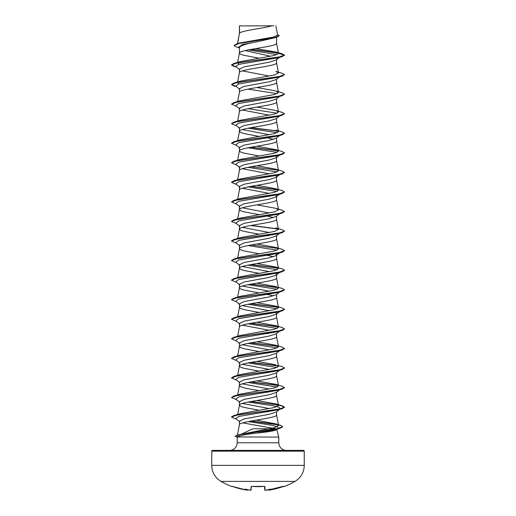 <?xml version="1.0" encoding="UTF-8"?>
<svg xmlns="http://www.w3.org/2000/svg" width="516" height="516" viewBox="0 0 516 516"><rect width="100%" height="100%" fill="white"/><g stroke="black" fill="none" stroke-linecap="round" stroke-linejoin="round"><path stroke-width="0.77" d="M267.733 489.826L269.294 490.097A73.82 73.794 -0 0 0 283.232 486.523L283.51 486.433M232.252 486.382L232.768 486.523L232.129 486.633A73.994 73.994 0 0 1 221.003 481.389L294.997 481.389A18.499 18.499 0 0 0 304.247 465.368L304.247 451.158L211.754 451.158L211.754 465.368L304.247 465.368M234.954 481.389L221.003 481.389A18.499 18.499 0 0 1 211.754 465.368M283.871 486.633A73.994 73.994 0 0 0 294.997 481.389L281.046 481.389M267.746 489.923L268.049 490.168A54.509 25.806 -143.3 0 0 270.758 489.071A54.509 28.664 146.2 0 1 266.114 490.168L264.998 490.097L266.14 489.923M266.069 490.174L264.721 489.916L265.23 490.194L264.708 489.845L264.618 486.407M249.86 489.923L251.002 490.097L249.886 490.168A54.509 28.664 -146.2 0 1 245.242 489.071A54.509 25.806 143.3 0 0 247.951 490.168L248.26 489.858L246.706 490.103L232.768 486.523A73.82 73.794 -0 0 0 246.706 490.097L232.768 486.523M304.247 451.158A0.793 0.793 0 0 0 303.453 450.365L212.547 450.365A0.793 0.793 0 0 0 211.754 451.158M286.386 450.365A7.579 7.579 0 0 1 278.801 442.78L237.199 442.78A7.579 7.579 0 0 1 229.614 450.365M242.675 422.875L275.686 428.777L276.757 429.46C275.654 430.705 268.791 431.924 256.168 433.111C244.797 434.601 238.482 435.878 237.237 436.949L278.801 437.097L278.801 442.78M276.808 429.66L278.801 437.097M241.095 434.285L252.93 428.777L275.686 428.777M237.199 437.097L237.199 442.78M248.041 402.061L271.571 405.492L279.001 407.208L280.201 408.924L276.144 412.097L268.842 414.374L244.184 418.928L239.424 421.204L239.424 424.7M276.576 411.762L276.576 414.967C277.724 418.224 238.276 421.488 239.424 424.745M239.572 25.903L272.061 25.8C263.792 28.251 241.12 30.702 239.572 33.153L239.424 25.903L239.424 33.495M237.592 43.654L239.424 33.54M239.082 47.736L236.399 46.917L234.103 45.55L239.114 43.486L276.782 37.287L258 41.615C246.713 43.589 240.52 45.556 239.424 47.524L239.424 53.051M276.576 37.352L276.576 43.325C277.724 46.582 238.276 49.846 239.424 53.103L240.546 54.193L243.771 55.277L259.058 58.173M279.608 57.302L276.144 60.011L268.862 62.288L244.178 66.848L239.424 69.125L239.424 72.614M276.576 59.675L276.576 62.881C277.724 66.145 238.276 69.402 239.424 72.666M279.608 76.865L276.144 79.574L268.862 81.851L244.178 86.404L239.424 88.681L239.424 92.177M276.576 79.238L276.576 82.444C277.724 85.701 238.276 88.965 239.424 92.222M279.608 96.421L276.144 99.13L268.849 101.413L244.184 105.967L239.424 108.244L239.424 111.733M276.576 98.795L276.576 102.007C277.724 105.264 238.276 108.521 239.424 111.785M279.608 115.984L276.144 118.693L268.862 120.97L244.178 125.53L239.424 127.8L239.424 131.296M276.576 118.358L276.576 121.563C277.724 124.827 238.276 128.084 239.424 131.341L240.546 132.431L243.771 133.515L259.058 136.411M279.608 135.547L276.144 138.256L268.849 140.533L244.178 145.086L239.424 147.363L239.424 150.853M276.576 137.92L276.576 141.126C277.724 144.383 238.276 147.647 239.424 150.904L240.546 151.988L243.771 153.078L259.058 155.974M279.608 155.103L276.144 157.812L268.855 160.089L244.184 164.643L239.424 166.926L239.424 170.415M276.576 157.477L276.576 160.682C277.724 163.946 238.276 167.203 239.424 170.467M279.608 174.666L276.144 177.375L268.862 179.652L244.178 184.206L239.424 186.482L239.424 189.978M275.679 175.737L276.576 176.704L276.576 180.245C277.724 183.502 238.276 186.766 239.424 190.023M279.608 194.222L276.144 196.931L268.842 199.215L244.178 203.768L239.424 206.045L239.424 209.535M276.576 196.596L276.576 199.802C277.724 203.065 238.276 206.323 239.424 209.586L240.546 210.67L243.771 211.76L259.058 214.65M279.608 213.785L276.144 216.494L268.862 218.771L244.178 223.325L239.424 225.602L239.424 229.098M276.576 216.159L276.576 219.365C277.724 222.628 238.276 225.885 239.424 229.143L240.546 230.233L243.771 231.316L259.058 234.212M276.144 236.051L268.862 238.328L244.178 242.888L239.424 245.165L239.424 248.654M276.576 235.386L276.576 238.927C277.724 242.185 238.276 245.442 239.424 248.706L240.546 249.789L243.771 250.879L259.058 253.775M275.679 253.975L276.576 254.943L276.15 255.614L268.842 257.897L244.184 262.444L239.424 264.727L239.424 268.217M276.576 254.943L276.576 258.484C277.724 261.747 238.276 265.005 239.424 268.268L240.546 269.352L243.771 270.436L259.058 273.332M279.608 272.467L276.144 275.176L268.862 277.453L244.178 282.007L239.424 284.284L239.424 287.773M276.576 274.841L276.576 278.047C277.724 281.304 238.276 284.568 239.424 287.825L240.546 288.915L243.771 289.998L259.058 292.895M279.608 292.024L276.144 294.733L268.855 297.01L244.178 301.57L239.424 303.847L239.424 307.336M276.576 294.397L276.576 297.603C277.724 300.867 238.276 304.124 239.424 307.388L240.546 308.471L243.771 309.561L259.058 312.451M279.608 311.587L276.144 314.296L268.849 316.572L244.184 321.126L239.424 323.403L239.424 326.899M276.576 313.96L276.576 317.166C277.724 320.423 238.276 323.687 239.424 326.944M280.201 330.685L276.144 333.858L268.862 336.129L244.178 340.689L239.424 342.966L239.424 346.455M276.576 333.517L276.576 336.729C277.724 339.986 238.276 343.243 239.424 346.507L240.546 347.591L243.771 348.681L259.058 351.577M280.201 350.248L276.144 353.415L268.842 355.698L244.178 360.245L239.424 362.529L239.424 366.018M276.576 353.079L276.576 356.285C277.724 359.549 238.276 362.806 239.424 366.063L240.546 367.153L243.771 368.237L259.058 371.133M280.201 369.804L276.144 372.978L268.855 375.255L244.184 379.808L239.424 382.085L239.424 385.626L240.546 386.716L246.061 388.342L259.058 390.696M276.576 372.642L276.576 375.848C277.724 379.105 238.276 382.369 239.424 385.626M279.756 389.645L276.144 392.534L268.862 394.811L244.178 399.371L239.424 401.648L239.424 405.137M276.576 392.199L276.576 395.404C277.724 398.668 238.276 401.925 239.424 405.189L240.546 406.273L243.771 407.363L259.058 410.252M237.657 414.464L239.424 405.189M262.128 39.132L264.263 39.506M245.21 50.581L270.668 56.257M242.352 70.892L269.365 76.065M242.352 110.011L269.365 115.184M242.352 129.574L269.358 134.74M267.959 137.998L273.654 139.352M275.679 156.174L276.576 157.141M242.352 168.693L269.365 173.86M242.346 188.256L269.358 193.423M275.679 195.293L276.576 196.267M264.74 196.074L265.282 196.17M242.346 207.813L269.365 212.985M267.959 216.236L273.648 217.597M242.352 227.375L269.365 232.542M264.74 235.193L267.959 235.799M264.74 254.749L273.654 256.716M242.352 266.495L269.365 271.661M275.679 273.538L276.576 274.506M264.74 274.312L267.959 274.918M242.352 286.058L269.365 291.224M265.282 293.972L273.654 295.836M242.346 305.614L269.358 310.787M275.679 312.657L276.576 313.625M264.74 313.431L267.959 314.038M242.352 325.177L269.365 330.343M265.282 333.091L267.959 333.6M242.352 344.733L269.365 349.906M264.74 352.551L267.959 353.157M242.346 364.296L269.358 369.462M264.74 372.113L267.959 372.72M242.352 383.859L269.365 389.025M264.74 391.67L267.959 392.276M242.346 403.415L269.358 408.588M264.74 411.233L267.959 411.839M234.103 45.55L236.618 43.944L239.824 42.983L273.603 37.055L277.621 35.036M272.061 25.8L273.738 25.8M277.028 54.625L248.39 49.904M239.424 48.007L238.469 47.253L242.791 44.434L258 41.615M278.388 53.142L250.899 49.433M276.782 37.287L279.246 35.785L277.492 34.346M239.424 26.161L239.527 25.8L241.024 25.8M239.856 69.795L235.799 66.622L238.573 64.41L278.053 57.773L282.304 56.508L284.535 55.225L282.239 53.845L276.163 52.052L255.684 48.601M278.201 52.942L251.421 49.343M236.618 43.944L274.583 37.7L279.246 35.623M278.498 53.438L274.222 55.489L240.172 61.617L233.69 63.552L278.595 57.186L284.535 55.057L278.498 53.438L276.163 52.052M275.686 423.836L280.465 425.287L282.736 426.629L277.44 428.712L237.566 434.969L274.641 427.667L278.582 425.5L275.686 423.836L256.239 420.153M275.828 403.918L282.31 405.86L284.535 407.143L278.595 409.265L233.69 415.638L240.172 413.697L274.506 407.498L278.485 405.434L275.828 403.918L256.942 400.474M275.828 384.356L282.304 386.297L284.535 387.58L278.595 389.709L233.69 396.075L240.172 394.14L274.506 387.942L278.485 385.878L275.828 384.362L256.942 380.911M278.343 365.567L282.31 366.741L284.535 368.024L278.595 370.146L233.696 376.519L240.166 374.577L274.493 368.385L278.485 366.315L276.563 356.188M275.834 364.799L256.942 361.355M275.828 345.236L282.31 347.178L284.535 348.461L278.595 350.583L233.69 356.956L240.172 355.021L274.506 348.822L278.485 346.752L275.828 345.236L256.942 341.792M275.834 325.68L282.304 327.615L284.535 328.905L278.595 331.027L233.696 337.4L240.172 335.458L274.499 329.26L278.485 327.196L275.834 325.68L256.942 322.236M275.828 306.117L282.31 308.058L284.535 309.342L278.595 311.464L233.696 317.837L240.166 315.902L274.506 309.697L278.485 307.633L275.828 306.117L256.942 302.673M278.343 287.322L282.31 288.496L284.535 289.779L278.595 291.908L233.69 298.28L240.172 296.339L274.499 290.14L278.485 288.076L275.828 286.561L256.942 283.11M275.834 266.998L282.304 268.939L284.535 270.223L278.595 272.345L233.696 278.717L240.166 276.776L274.499 270.577L278.485 268.514L275.834 266.998L256.942 263.553M275.828 247.435L282.31 249.376L284.535 250.66L278.595 252.782L233.69 259.155L240.172 257.22L274.499 251.021L278.485 248.951L275.828 247.435L256.942 243.991M233.69 239.598L240.172 237.657L274.506 231.458L278.485 229.394L275.828 227.879L282.31 229.814L284.535 231.104L278.595 233.226L233.69 239.598L231.471 240.966M275.828 208.316L282.304 210.257L284.535 211.541L278.595 213.663L233.696 220.035L240.172 218.1L274.506 211.895L278.485 209.831L275.828 208.316L256.942 204.871M275.828 188.759L282.31 190.694L284.535 191.978L278.595 194.106L233.69 200.479L240.172 198.537L274.499 192.339L278.485 190.275L275.828 188.759L256.942 185.315M237.87 179.994L240.172 178.975L274.512 172.776L278.485 170.712L275.828 169.196L256.942 165.752M275.828 149.634L282.31 151.575L284.535 152.859L278.595 154.987L233.696 161.353L240.166 159.418L274.506 153.22L278.485 151.149L275.828 149.64L256.942 146.189M233.69 141.797L240.172 139.855L274.506 133.657L278.485 131.593L275.828 130.077L282.31 132.019L284.535 133.302L278.595 135.424L233.69 141.797L231.465 143.242L236.393 145.325M275.834 110.514L282.304 112.456L284.535 113.739L278.595 115.861L233.69 122.234L240.172 120.293L274.506 114.094L278.485 112.03L275.834 110.514L256.942 107.07M275.828 90.958L282.31 92.893L284.535 94.183L278.595 96.305L233.696 102.678L240.172 100.736L274.499 94.538L278.485 92.474L275.828 90.958L256.942 87.514M238.824 83.902L237.566 82.412M233.69 83.115L240.172 81.173L274.506 74.975L278.485 72.911L275.828 71.395L282.31 73.337L284.535 74.62L278.595 76.742L233.69 83.115L231.465 84.559L233.69 85.849L236.128 86.436M238.824 64.345L237.566 62.849M284.535 74.62L282.31 76.065L278.053 77.329L238.573 83.973L235.799 86.185L239.856 89.352M248.041 89.094L277.176 93.686M284.535 94.183L282.31 95.628L278.053 96.892L238.573 103.529L235.799 105.741L239.856 108.915M248.041 108.657L277.176 113.243M284.535 113.739L282.304 115.191L278.053 116.448L238.573 123.092L235.799 125.304L239.856 128.471M248.041 128.213L277.176 132.805M284.535 133.302L282.31 134.747L278.053 136.011L238.573 142.648L235.799 144.861L239.856 148.034M248.041 147.776L277.176 152.362M284.535 152.859L282.31 154.31L278.053 155.568L238.573 162.211L235.799 164.423L239.856 167.597M248.041 167.339L277.176 171.925M275.828 169.196L282.304 171.138L284.535 172.421L282.304 173.866L278.053 175.13L238.573 181.767L235.799 183.986L239.856 187.153M248.041 186.895L277.176 191.481M284.535 191.978L282.31 193.429L278.053 194.693L238.573 201.33L235.799 203.543L239.856 206.716M284.535 211.541L282.304 212.985L278.053 214.25L238.573 220.893L235.799 223.105L239.856 226.272M280.162 232.916L278.053 233.812L238.573 240.45L235.799 242.662L239.856 245.835M248.041 245.577L277.176 250.163M279.756 252.724L278.053 253.369L238.573 260.012L235.799 262.225L239.856 265.392M248.041 265.14L277.176 269.726M280.162 272.035L279.756 272.28M284.529 270.3L282.304 271.668L278.053 272.932L238.573 279.569L235.799 281.788L239.856 284.955M248.041 284.697L277.176 289.283M279.756 291.843L278.053 292.495L238.573 299.132L235.799 301.344L239.856 304.517M248.041 304.259L277.176 308.845M280.162 311.154L279.756 311.4M284.529 309.426L282.31 310.787L278.053 312.051L238.573 318.695L235.799 320.907L239.856 324.074M248.041 323.816L277.176 328.408M280.162 330.717L279.756 330.962M284.529 328.982L282.304 330.35L278.053 331.614L238.573 338.251L235.799 340.463L239.856 343.637M248.041 343.379L277.176 347.965M280.162 350.274L279.756 350.525M284.529 348.545L282.31 349.913L278.053 351.17L238.573 357.814L235.799 360.026L239.85 363.193M248.041 362.935L277.176 367.527M284.535 368.024L282.31 369.469L278.053 370.733L238.573 377.37L235.799 379.589L239.856 382.756M248.041 382.498L277.176 387.084M284.529 387.664L282.304 389.032L278.053 390.296L238.573 396.933L235.799 399.145L239.856 402.319M280.201 408.924L279.756 409.201M250.718 401.551L273.983 404.428L281.749 405.866L284.535 407.305L282.31 408.588L278.053 409.852L238.689 416.464L235.76 418.663L239.766 421.791M248.151 421.598L270.661 425.023L277.447 426.732L278.363 428.448L277.776 428.809M282.729 426.706L280.317 428.183L276.002 429.473L256.168 433.111M282.304 56.508L237.405 62.881L231.465 65.003L233.696 66.287L236.128 66.874M282.31 76.065L237.405 82.437L231.465 84.559M282.31 95.628L237.405 102L231.465 104.122L236.393 106.206M282.304 115.191L237.405 121.557L231.465 123.685L236.393 125.762M250.718 127.71L278.337 131.29M282.31 134.747L237.405 141.12L231.465 143.242M250.718 147.266L278.337 150.853M282.31 154.31L237.405 160.682L231.465 162.804L236.393 164.881M282.304 173.866L237.405 180.239L231.465 182.361L236.393 184.444M250.718 186.386L278.337 189.972M282.31 193.429L237.405 199.802L231.465 201.924L236.393 204.007M282.304 212.985L237.405 219.358L231.465 221.487L236.393 223.563M250.718 225.511L278.337 229.091M284.529 231.181L282.304 232.548L237.405 238.921L231.465 241.043L236.393 243.126M284.529 250.744L282.31 252.111L237.405 258.484L231.465 260.606L236.393 262.683M250.718 264.631L278.337 268.21M282.304 271.668L237.405 278.04L231.465 280.162L236.393 282.246M250.718 284.187L278.337 287.773M284.535 289.779L282.31 291.23L237.405 297.603L231.465 299.725L236.393 301.808M250.718 303.75L278.337 307.336M282.31 310.787L237.405 317.159L231.465 319.288L236.393 321.365M250.718 323.313L278.337 326.892M282.304 330.35L237.405 336.722L231.465 338.844L236.393 340.928M250.718 342.869L278.337 346.455M282.31 349.913L237.405 356.279L231.465 358.407L236.393 360.484M250.718 362.432L278.337 366.012M282.31 369.469L237.405 375.842L231.465 377.964L236.393 380.047M250.718 381.988L278.337 385.575M282.304 389.032L237.405 395.404L231.465 397.526L236.393 399.603M282.31 408.588L237.405 414.961L231.465 417.083L236.322 419.102M250.795 421.095L278.066 424.855M280.317 428.183L240.978 434.311L235.128 436.349L237.76 437.316M276.576 59.34L278.995 57.489M233.69 63.552L231.465 65.003M231.471 64.919L235.838 66.654M231.471 84.482L235.838 86.211M233.696 102.678L231.465 104.122M233.69 122.234L231.465 123.685M251.26 127.613L278.13 131.09M251.26 147.17L278.13 150.653M233.696 161.353L231.465 162.804M251.26 166.733L278.124 170.209M284.535 172.421L278.595 174.543L233.69 180.916L231.471 182.283M251.26 186.289L278.124 189.772M233.69 200.479L231.465 201.924M233.696 220.035L231.471 221.403M251.26 225.408L278.13 228.891M251.26 244.971L278.124 248.454M233.69 259.155L231.471 260.522M251.26 264.534L278.13 268.01M233.696 278.717L231.471 280.085M251.26 284.09L278.124 287.573M233.69 298.28L231.471 299.641M251.26 303.653L278.124 307.13M233.696 317.837L231.471 319.204M251.26 323.21L278.13 326.692M233.696 337.4L231.471 338.76M251.26 342.772L278.13 346.255M233.69 356.956L231.471 358.323M251.26 362.335L278.13 365.812M233.696 376.519L231.471 377.886M251.26 381.892L278.124 385.375M233.69 396.075L231.465 397.526M251.26 401.454L278.13 404.931M233.69 415.638L231.471 417.005M251.331 420.998L277.66 424.61M237.566 434.969L235.128 436.349M251.357 486.388L251.621 486.382A73.653 66.196 -0 0 0 264.379 486.382L264.908 486.523L264.998 490.097M251.382 486.407L251.002 490.097L251.092 486.523M264.366 486.382L251.627 486.401L264.373 486.401M283.748 486.382L267.933 490.161L283.419 486.253M277.627 35.036L275.873 25.8M237.36 435.568L239.437 424.649M278.582 425.5L276.563 414.87M278.485 405.434L276.563 395.308M237.657 394.901L239.437 385.529M278.485 385.878L276.563 375.745M237.657 375.345L239.437 365.967M237.657 355.782L239.437 346.41M278.485 346.752L276.563 336.625M237.657 336.226L239.437 326.847M278.485 327.196L276.563 317.069M237.657 316.663L239.437 307.284M278.485 307.633L276.563 297.506M237.657 297.1L239.437 287.728M278.485 288.076L276.563 277.943M237.657 277.543L239.437 268.165M278.485 268.514L276.563 258.387M237.657 257.981L239.437 248.609M278.485 248.951L276.563 238.824M237.657 238.424L239.437 229.046M278.485 229.394L276.563 219.268M237.657 218.861L239.437 209.483M278.485 209.831L276.563 199.705M237.657 199.305L239.437 189.927M278.485 190.275L276.563 180.149M237.657 179.742L239.437 170.364M278.485 170.712L276.563 160.586M237.515 160.934L239.437 150.807M278.485 151.149L276.563 141.023M237.515 141.371L239.437 131.245M278.485 131.593L276.563 121.466M237.657 121.06L239.437 111.682M278.485 112.03L276.563 101.904M237.515 102.252L239.437 92.125M278.485 92.474L276.563 82.347M237.515 82.689L239.437 72.562M278.485 72.911L276.563 62.784M237.515 63.133L239.437 53.006M278.492 53.361L276.563 43.221M237.489 43.686L239.437 33.443M236.393 67.08L233.696 66.287M236.393 86.643L233.69 85.849M278.053 233.812L282.304 232.548M278.053 253.369L282.31 252.111M278.053 292.495L282.31 291.23M279.608 233.342L276.144 236.057M279.608 252.905L276.15 255.614M277.718 428.951L276.557 429.854M240.172 178.975L233.69 180.916M249.931 490.174L251.292 489.845L249.931 490.174M232.129 486.633L232.458 486.498"/></g></svg>

